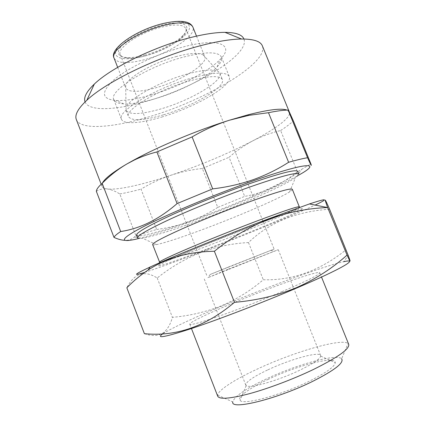 <?xml version="1.0" encoding="UTF-8"?>
<svg xmlns="http://www.w3.org/2000/svg" width="426" height="426" viewBox="0 0 426 426"><rect width="100%" height="100%" fill="white"/><g stroke="black" fill="none" stroke-linecap="round" stroke-linejoin="round"><path stroke-width="0.32" stroke-dasharray="2.13 1.6" d="M161.635 117.075C194.996 107.357 233.256 85.333 229.279 76.573C226.515 71.632 214.129 72.079 192.126 77.915C155.762 87.862 116.202 111.836 121.469 119.259C123.497 124.743 140.889 123.38 161.635 117.075M154.484 98.907C178.925 91.92 206.605 77.979 217.1 66.882C220.902 62.915 222.34 59.64 221.413 57.057C218.405 51.498 205.859 51.477 183.787 56.999C147.321 66.456 108.193 91.239 113.843 99.647C114.935 102.16 118.226 103.566 123.716 103.859C131.703 104.162 141.959 102.512 154.484 98.907M150.586 95.12C177.818 87.405 208.506 71.877 220.391 59.182C234.811 44.954 219.198 37.227 183.084 46.982C157.604 53.692 127.965 67.878 113.982 79.774C100.642 92.266 101.324 99.173 116.037 100.493C125.111 100.893 136.624 99.104 150.586 95.12M85.083 101.91C88.784 111.633 115.845 110.302 146.384 101.345C194.709 87.852 250.238 54.661 243.928 39.016M76.334 119.541C80.53 130.324 112.555 127.811 148.072 117.091C203.788 100.983 268.944 63.325 262.373 45.886M102.357 183.164L101.958 186.268C102.538 187.685 104.295 188.58 107.219 188.947C118.002 190.315 143.093 184.575 170.879 175.262C181.199 171.88 191.684 169.623 202.35 168.499L217.745 207.393L244.684 196.375L229.081 157.306C236.265 150.926 244.146 145.452 252.725 140.878C261.346 136.4 270.648 132.949 280.633 130.526L297.412 171.838L310.9 163.872M138.78 238.507L140.314 238.118C153.19 234.747 169.655 229.412 189.698 222.111C228.751 207.915 274.472 188.462 296.906 176.119L298.291 175.352M96.335 191.29C99.657 189.245 103.289 188.462 107.219 188.947C111.191 189.538 115.382 191.205 119.802 193.947L135.878 235.647L134.499 236.978C131.89 239.327 128.588 240.445 124.6 240.317M135.878 235.647L156.677 229.476L141.022 189.139C150.58 183.398 160.533 178.771 170.879 175.262C200.396 165.272 227.676 153.807 252.725 140.878C275.846 128.79 291.48 117.278 289.371 112.065L286.996 110.094M217.745 207.393C208.852 213.117 199.293 217.872 189.069 221.664C178.734 225.37 167.94 227.974 156.677 229.476M267.832 379.523C296.725 365.593 335.917 355.273 335.257 362.712C334.666 366.701 325.981 372.878 309.212 381.254C280.867 395.269 242.932 405.403 240.088 400.392C236.808 397.261 249.423 388.171 267.832 379.523M267.895 369.832C289.914 359.379 319.404 351.099 320.634 355.486L320.703 356.099C319.905 359.081 312.977 363.761 299.904 370.141C277.949 380.769 248.72 388.981 246.169 385.605L245.802 385.115C245.802 381.936 253.166 376.845 267.895 369.832M228.219 269.211L278.253 249.695L207.904 277.688L228.219 269.211M228.618 266.921L274.104 249.082L210.226 274.45L228.618 266.921M145.383 55.891C159.787 52.142 175.927 43.851 182.621 36.593C185.566 33.43 186.652 30.773 185.874 28.622C183.606 24.447 175.618 23.925 161.912 27.056C139.813 32.307 116.527 48.138 120.281 54.592C121.192 56.69 123.801 57.883 128.114 58.176C132.837 58.437 138.594 57.675 145.383 55.891M144.595 55.188C159.553 51.301 176.3 42.696 183.265 35.129C192.898 25.448 182.882 19.628 161.736 25.081C147.108 28.718 130.532 36.993 122.986 44.304C115.776 52.1 116.99 56.514 126.644 57.547C131.559 57.824 137.545 57.036 144.595 55.188M162.945 333.712L164.825 332.525C175.698 326.268 194.863 317.386 222.313 305.879C267.693 286.836 324.734 265.819 343.665 261.713L348.26 255.488M144.393 333.686C152.561 336.487 159.063 336.045 163.898 332.355C167.769 328.936 170.608 323.925 172.408 317.327C189.804 315.81 206.322 311.891 221.973 305.58C237.239 298.93 251.01 290.319 263.284 279.754C292.422 280.643 320.038 270.643 346.125 249.748M282.225 291.544C262.224 300.048 237.516 309.67 219.22 316.097C200.476 322.599 190.667 325.304 189.794 324.223C189.085 322.631 207.569 313.712 231.515 303.679C269.557 287.619 318.962 270.025 319.782 272.757C319.692 274.541 307.173 280.809 282.225 291.544M217.707 396.212L217.606 395.142C218.309 389.992 235.179 379.294 257.235 369.102C293.195 352.201 341.45 337.951 348.053 343.489L348.713 344.341M217.606 395.142L232.782 401.899C234.348 396.526 245.174 389.034 265.254 379.417C295.628 364.864 336.593 353.303 341.615 358.814L348.053 343.489M176.694 56.445C153.254 62.526 126.831 77.963 125.686 85.653L125.75 88.028C128.833 92.474 138.732 92.426 155.463 87.894C180.379 81.1 208.239 64.049 204.778 56.738L203.197 54.959C198.862 52.526 190.028 53.021 176.694 56.445M187.179 74.044C159.191 81.643 127.326 99.705 126.032 107.943L126.053 110.35C129.557 115.031 141.203 114.546 160.991 108.896C190.236 100.525 223.496 81.052 219.837 73.219L218.203 71.451C213.399 68.911 203.058 69.779 187.179 74.044M152.673 244.62C152.875 245.056 154.137 245.056 156.464 244.615C164.969 242.809 179.724 238.022 200.731 230.248C235.791 217.281 278.466 199.033 289.579 191.913C291.576 190.64 292.502 189.778 292.348 189.314M137.55 237.937C137.859 238.608 139.504 238.72 142.486 238.262C152.785 236.425 169.921 231.137 193.899 222.393C233.858 207.861 282.156 186.865 295.42 177.711C297.907 176.002 299.036 174.793 298.802 174.096M144.707 272.374C157.189 268.385 176.007 261.569 201.163 251.931C243.326 235.78 294.025 215.029 315.123 205.071M329.596 209.235C296.272 211.397 269.237 222.5 248.491 242.548C232.431 243.395 216.637 246.665 201.109 252.368C185.539 258.566 170.906 267.113 157.221 277.997C144.499 269.946 134.371 273.204 126.836 287.768M163.344 114.876C143.573 120.601 131.969 121.224 128.546 116.74C124.03 110.212 158.376 89.46 189.874 80.807C209.091 75.679 219.928 75.269 222.393 79.582C225.934 87.117 192.568 106.394 163.344 114.876M136.506 235.232C137.609 238.155 162.791 230.993 192.957 219.992C240.52 202.845 299.526 176.135 297.71 171.406M248.491 242.548L263.284 279.754M157.221 277.997L172.408 317.327M280.633 130.526C286.096 126.996 290.34 123.79 293.376 120.915M202.35 168.499L229.081 157.306M297.412 171.838C280.739 185.012 263.161 193.196 244.684 196.375M119.802 193.947C126.091 192.845 133.162 191.242 141.022 189.139M162.466 23.808C142.268 28.76 119.951 41.721 116.245 50.231C112.23 58.825 125.782 61.136 143.993 56.243C162.168 51.461 182.147 40.486 187.893 31.79C193.921 23.031 182.717 18.733 162.466 23.808M114.12 58.261C117.491 63.474 127.571 63.964 144.361 59.731C169.367 53.378 196.812 35.555 192.882 27.078M159.484 262.224C159.851 263.353 180.885 256.111 206.977 246.148C248.369 230.423 300.314 208.543 299.435 206.818M207.148 248.986C240.024 236.398 278.971 220.455 295.676 212.633L301.107 209.943C303.205 208.724 303.403 208.245 301.699 208.511L287.188 213.122L259.184 223.416L206.179 244.316L176.758 256.67L160.33 264.269C150.16 269.733 174.25 261.601 207.148 248.986M221.413 57.057L229.279 76.573M217.1 66.882L220.391 59.182M101.18 184.25L101.958 186.268M140.314 238.118L134.499 236.978M320.703 356.099L335.257 362.712M278.253 249.695L320.634 355.486M270.814 250.461L274.722 251.233M185.874 28.622L274.104 249.082M182.621 36.593L183.265 35.129M164.825 332.525L163.898 332.355M189.794 324.223L191.471 328.547M117.667 67.34L125.75 88.028M125.686 85.653L126.032 107.943M156.464 244.615L142.486 238.262M159.809 262.698C158.791 264.088 168.211 260.408 188.068 251.654C207.845 243.363 235.897 232.149 258.742 223.442L294.457 210.21C298.163 208.862 299.851 207.92 299.521 207.382M126.053 110.35L128.546 116.74M219.837 73.219L222.393 79.582M289.579 191.913L295.42 177.711M203.197 54.959L218.203 71.451M196.508 36.125L204.778 56.738M319.782 272.757L321.518 277.06M128.114 58.176L126.644 57.547M120.281 54.592L206.882 275.697M210.226 274.45L207.904 277.688M204.278 278.987L245.802 385.115M246.169 385.605L240.088 400.392M296.906 176.119L301.656 169.516M123.716 103.859L116.037 100.493M113.843 99.647L121.469 119.259"/><path stroke-width="0.64" d="M243.928 39.016C242.176 34.692 235.86 32.467 224.981 32.349C215.428 32.376 203.506 34.229 189.208 37.903C153.493 46.977 110.792 68.064 94.332 84.076C86.478 91.611 83.395 97.554 85.083 101.91M289.345 111.99L262.373 45.886C260.552 41.295 253.608 39.006 241.537 39.016C230.541 39.165 216.568 41.471 199.618 45.933C157.221 56.951 105.85 82.106 86.824 100.27C78.017 108.529 74.523 114.951 76.334 119.541L101.18 184.25M307.567 157.737C310.884 165.123 311.997 167.168 310.9 163.872L293.376 120.915L289.313 111.921L288.114 110.062L307.567 157.737C302.982 158.483 296.661 160 288.61 162.285L268.492 112.704L249.002 115.334L229.401 120.217C197.978 130.015 159.505 146.065 134.504 159.697L126.9 163.957C112.725 172.301 104.546 178.702 102.357 183.164M298.291 175.352C323.11 161.859 307.95 161.443 253.001 180.922C214.113 194.645 165.464 215.114 141.938 227.452C118.172 239.881 119.994 243.193 138.78 238.507M286.996 110.094C281.474 108.007 268.295 109.636 247.458 114.972L229.401 120.217C216.514 124.323 204.086 129.887 192.11 136.911L212.691 188.867C226.877 187.2 240.392 184.133 253.241 179.665C265.936 175.091 277.725 169.298 288.61 162.285M212.691 188.867L177.104 203.575L156.885 151.938C148.882 153.972 141.341 156.677 134.265 160.059L126.9 163.957C117.821 169.34 109.583 175.8 102.181 183.345L120.691 231.531C140.239 228.602 159.042 219.284 177.104 203.575M120.691 231.531C116.66 234.188 114.434 236.153 114.008 237.426L96.335 191.29C96.484 189.32 98.438 186.673 102.181 183.345M124.6 240.317C121.485 240.152 117.954 239.183 114.008 237.426M343.665 261.713C359.693 257.986 342.887 268.343 296.363 288.162C262.73 302.524 219.507 319.154 192.254 328.286C165.032 337.19 155.266 338.995 162.945 333.712M296.528 287.63C277.161 295.591 256.473 300.49 234.476 302.327C206.077 326.364 176.05 336.817 144.393 333.686L126.836 287.768C133.242 281.213 140.287 275.334 147.976 270.116C166.321 258.012 188.457 251.729 214.379 251.255C231.504 237.426 249.732 226.707 269.051 219.097C288.306 212.132 307.822 208.287 327.605 207.558L327.647 207.553C323.845 197.046 324.495 197.605 329.596 209.235L348.26 255.488C351.029 263.034 350.619 262.901 347.041 255.094C332.243 268.38 315.405 279.227 296.528 287.63M321.518 277.06L348.713 344.341C349.751 348.926 337.962 357.313 313.35 369.512C293.551 379.018 268.529 388.475 249.567 393.651C230.093 398.736 219.47 399.588 217.707 396.212L191.471 328.547M341.615 358.814C344.309 362.712 334.639 370.242 312.609 381.392C276.756 399.183 230.125 410.472 232.782 401.899M299.521 207.382L292.348 189.314C290.947 187.861 276.559 192.051 249.183 201.892C227.228 209.906 200.694 220.593 181.62 229.087C162.162 237.857 152.513 243.033 152.673 244.62L159.809 262.698M248.986 187.291C223.485 196.375 192.568 208.878 170.544 218.975C148.141 229.401 137.14 235.722 137.55 237.937L136.506 235.232C136.059 232.91 147.018 226.504 169.388 216.014C191.38 205.859 222.287 193.351 247.794 184.309C279.328 173.366 295.969 169.069 297.71 171.406L298.802 174.096C297.108 171.88 280.505 176.279 248.986 187.291M315.123 205.071C329.144 198.436 327.248 198.058 309.436 203.937L268.561 218.81C226.531 234.694 171.907 256.985 150.224 266.974C134.036 274.482 132.198 276.288 144.707 272.374M327.647 207.553L347.041 255.094M214.379 251.255L234.476 302.327M192.11 136.911L156.885 151.938M288.114 110.062C283.279 110.126 276.735 111.005 268.492 112.704M164.271 25.23C137.614 31.545 109.573 50.625 114.12 58.261C108.646 49.049 135.915 29.985 163.041 23.547C179.958 19.724 189.905 20.901 192.882 27.078C190.22 22.115 180.683 21.497 164.271 25.23M299.435 206.818C298.322 206.077 284.126 210.817 256.835 221.041C234.928 229.316 208.309 239.96 189.064 248.129C169.415 256.532 159.558 261.234 159.484 262.224M94.332 84.076L86.824 100.27M114.12 58.261L117.667 67.34M150.224 266.974L147.976 270.116M309.436 203.937L327.605 207.558M192.882 27.078L196.508 36.125M134.504 159.697L134.265 160.054M247.458 114.972L249.002 115.329M224.981 32.349L241.537 39.016"/></g></svg>
